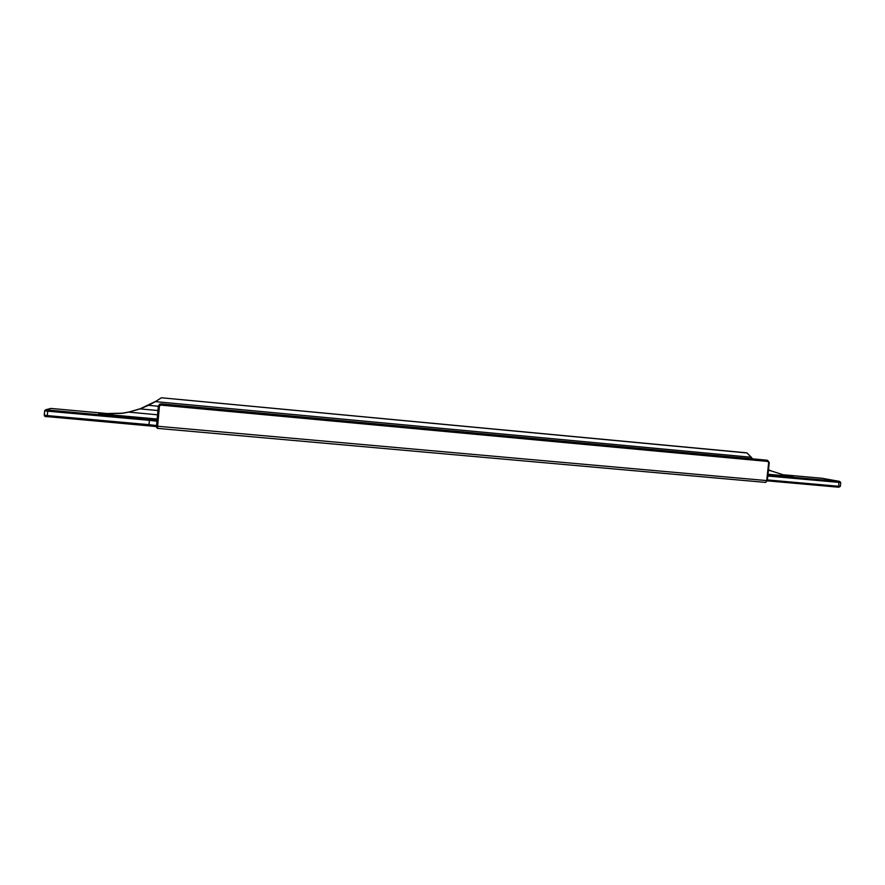 <?xml version="1.0" encoding="UTF-8"?>
<svg xmlns="http://www.w3.org/2000/svg" width="885" height="885" viewBox="0 0 885 885"><rect width="100%" height="100%" fill="white"/><g stroke="black" fill="none" stroke-linecap="round" stroke-linejoin="round"><path stroke-width="1.33" d="M793.015 476.495L784.895 475.411M770.26 470.632L785.57 475.544L791.787 476.407L767.981 474.26M157.154 419.036L100.425 413.903L122.086 413.339L128.745 412.133L157.541 414.799M98.766 413.738L122.384 413.184L129.011 411.99L140.35 408.715L156.667 400.872M128.679 412.167L140.062 408.881L148.547 405.319L158.304 406.248M750.967 457.235L752.814 458.884M148.503 405.341L155.406 401.635L751.31 457.268L746.962 452.954L745.314 452.7L161.38 397.774L746.962 452.954M768.479 469.692L770.547 470.665L768.401 470.466M140.062 408.881L157.928 410.529M155.362 401.657L161.214 397.874M822.386 478.32L781.322 474.592L822.253 478.298L839.611 481.407L838.825 481.418L838.77 486.296L767.361 479.924M51.076 408.45L112.926 414.058L51.076 408.45L45.909 409.755L47.945 410.032L157.065 420.043M767.903 475.024L838.825 481.418M158.338 405.961L156.457 427.156L157.508 428.373L765.647 482.402L767.195 480.566M838.183 487.17L767.262 480.843L838.206 487.17L838.77 486.296L840.319 486.374L838.969 487.137M156.568 425.563L149.001 424.678L148.945 425.718L156.479 426.559L45.345 416.37M767.859 461.45L768.678 462.545L766.709 480.577L157.618 426.249L159.433 406.115L160.694 405.098L767.859 461.45L767.638 460.388L765.713 460.078L161.015 403.826L765.967 460.123M156.966 421.216L149.388 420.331L149.543 419.202M159.433 406.115L158.338 405.972L156.523 426.105L157.618 426.249L157.508 428.373L765.647 482.402L767.295 480.599L769.253 462.578L767.638 460.388L768.678 462.545M45.909 409.755L44.659 410.751L44.272 415.165L47.325 415.596L47.713 411.182L149.388 420.331L149.001 424.678L47.325 415.596L47.37 416.658L148.945 425.718M160.694 405.098L160.838 403.947L159.311 404.334M160.362 403.947L158.327 405.972L160.362 403.947M157.508 428.373L156.512 426.094M767.793 476.03L840.75 482.546L840.319 486.374M47.37 416.658C45.423 416.846 44.394 416.359 44.283 415.198L44.659 410.784L45.699 409.755L50.5 408.538M47.945 410.032L47.713 411.182L44.659 410.784M822.231 478.298L839.677 481.418L840.75 482.546M161.015 403.826L765.713 460.078"/></g></svg>
